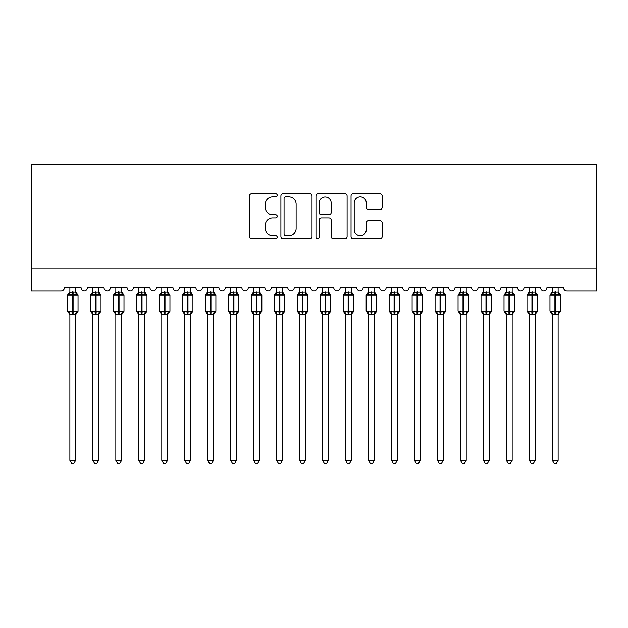 <?xml version="1.0" encoding="UTF-8"?>
<svg xmlns="http://www.w3.org/2000/svg" width="628" height="628" viewBox="0 0 628 628"><rect width="100%" height="100%" fill="white"/><g stroke="black" fill="none" stroke-linecap="round" stroke-linejoin="round"><path stroke-width="0.94" d="M277.238 195.324A1.578 1.578 0 0 0 275.661 193.746L251.702 193.746A2.253 2.253 0 0 0 249.442 195.999L249.442 236.591A2.253 2.253 0 0 0 251.702 238.852L275.661 238.852A1.578 1.578 0 0 0 277.238 237.266A1.578 1.578 0 0 0 275.661 235.688L272.56 235.688A7.214 7.214 0 0 1 265.346 228.474L265.346 225.091A7.214 7.214 0 0 1 272.56 217.877L275.661 217.877A1.578 1.578 0 0 0 277.238 216.299A1.578 1.578 0 0 0 275.661 214.721L272.56 214.721A7.214 7.214 0 0 1 265.346 207.499L265.346 204.116A7.214 7.214 0 0 1 272.56 196.902L275.661 196.902A1.578 1.578 0 0 0 277.238 195.324M379.909 209.642A2.253 2.253 0 0 0 382.162 207.389L382.162 195.999A2.253 2.253 0 0 0 379.909 193.746L353.297 193.746A2.253 2.253 0 0 0 351.044 195.999L351.044 236.591A2.253 2.253 0 0 0 353.297 238.852L379.909 238.852A2.253 2.253 0 0 0 382.162 236.591L382.162 222.838A2.253 2.253 0 0 0 379.909 220.585L368.518 220.585A2.253 2.253 0 0 0 366.265 222.838L366.265 229.66A6.029 6.029 0 0 1 360.229 235.688A6.029 6.029 0 0 1 354.2 229.66L354.2 202.93A6.029 6.029 0 0 1 360.229 196.902A6.029 6.029 0 0 1 366.265 202.93L366.265 207.389A2.253 2.253 0 0 0 368.518 209.642L379.909 209.642M596.6 267.991L596.6 164.599L31.4 164.599L31.4 290.968L61.042 290.968A3.446 3.446 0 0 0 64.488 287.522L81.028 287.522A3.446 3.446 0 0 0 84.246 290.96A3.446 3.446 0 0 0 87.457 287.522L104.005 287.522A3.446 3.446 0 0 0 107.223 290.96A3.446 3.446 0 0 0 110.434 287.522L126.982 287.522A3.446 3.446 0 0 0 130.192 290.96A3.446 3.446 0 0 0 133.411 287.522L149.951 287.522A3.446 3.446 0 0 0 153.169 290.96A3.446 3.446 0 0 0 156.388 287.522L172.928 287.522A3.446 3.446 0 0 0 176.146 290.96A3.446 3.446 0 0 0 179.365 287.522L195.905 287.522A3.446 3.446 0 0 0 199.123 290.96A3.446 3.446 0 0 0 202.342 287.522L218.882 287.522A3.446 3.446 0 0 0 222.1 290.96A3.446 3.446 0 0 0 225.311 287.522L241.859 287.522A3.446 3.446 0 0 0 245.077 290.96A3.446 3.446 0 0 0 248.288 287.522L264.835 287.522A3.446 3.446 0 0 0 268.046 290.96A3.446 3.446 0 0 0 271.265 287.522L287.805 287.522A3.446 3.446 0 0 0 291.023 290.96A3.446 3.446 0 0 0 294.242 287.522L310.781 287.522A3.446 3.446 0 0 0 314 290.96A3.446 3.446 0 0 0 317.219 287.522L333.758 287.522A3.446 3.446 0 0 0 336.977 290.96A3.446 3.446 0 0 0 340.195 287.522L356.735 287.522A3.446 3.446 0 0 0 359.954 290.96A3.446 3.446 0 0 0 363.165 287.522L379.712 287.522A3.446 3.446 0 0 0 382.923 290.96A3.446 3.446 0 0 0 386.142 287.522L402.689 287.522A3.446 3.446 0 0 0 405.9 290.96A3.446 3.446 0 0 0 409.118 287.522L425.658 287.522A3.446 3.446 0 0 0 428.877 290.96A3.446 3.446 0 0 0 432.095 287.522L448.635 287.522A3.446 3.446 0 0 0 451.854 290.96A3.446 3.446 0 0 0 455.072 287.522L471.612 287.522A3.446 3.446 0 0 0 474.831 290.96A3.446 3.446 0 0 0 478.049 287.522L494.589 287.522A3.446 3.446 0 0 0 497.808 290.96A3.446 3.446 0 0 0 501.018 287.522L517.566 287.522A3.446 3.446 0 0 0 520.777 290.96A3.446 3.446 0 0 0 523.995 287.522L540.543 287.522A3.446 3.446 0 0 0 543.754 290.96A3.446 3.446 0 0 0 546.972 287.522L563.512 287.522A3.446 3.446 0 0 0 566.958 290.968L596.6 290.968L596.6 267.991L31.4 267.991M312.03 195.999A2.253 2.253 0 0 0 309.769 193.746L283.157 193.746A2.253 2.253 0 0 0 280.904 195.999L280.904 236.591A2.253 2.253 0 0 0 283.157 238.852L309.769 238.852A2.253 2.253 0 0 0 312.03 236.591L312.03 195.999M318.231 193.746L344.843 193.746A2.253 2.253 0 0 1 347.096 195.999L347.096 236.591A2.253 2.253 0 0 1 344.843 238.852L333.452 238.852A2.253 2.253 0 0 1 331.199 236.591L331.199 220.13A2.253 2.253 0 0 0 328.939 217.877L321.387 217.877A2.253 2.253 0 0 0 319.134 220.13L319.134 237.266A1.578 1.578 0 0 1 317.548 238.852A1.578 1.578 0 0 1 315.97 237.266L315.97 195.999A2.253 2.253 0 0 1 318.231 193.746M285.638 196.902A1.578 1.578 0 0 0 284.06 198.479L284.06 234.111A1.578 1.578 0 0 0 285.638 235.688L288.911 235.688A7.214 7.214 0 0 0 296.126 228.474L296.126 204.116A7.214 7.214 0 0 0 288.911 196.902L285.638 196.902M331.199 203.048A6.029 6.029 0 0 0 325.163 197.011A6.029 6.029 0 0 0 319.134 203.048L319.134 212.46A2.253 2.253 0 0 0 321.387 214.721L328.939 214.721A2.253 2.253 0 0 0 331.199 212.46L331.199 203.048M69.881 460.41L75.627 460.41L73.9 463.401L71.608 463.401L69.881 460.41L69.881 314.314A2.528 2.41 180 0 0 68.554 312.21L69.049 311.464L72.408 312.273L72.408 311.245L73.099 311.245L73.099 294.124L76.459 294.932L77.283 294.085A1.146 1.146 0 0 1 78.037 295.16L67.471 295.16L67.471 311.245L72.408 311.245L72.408 294.124L69.049 294.932L68.554 294.194A2.528 2.41 0 0 0 69.881 292.075M75.627 460.41L75.627 314.212L72.408 314.55L72.408 312.273L73.099 312.273L73.099 311.245L78.037 311.245A1.146 1.146 0 0 1 77.283 312.32L75.627 314.699M75.627 314.33L75.627 314.314A2.528 2.41 180 0 1 76.954 312.21L76.459 311.464L73.099 312.273L73.099 314.55M72.408 314.55L69.881 314.314M69.881 287.522L69.881 292.193L75.627 292.075A2.528 2.41 0 0 0 76.954 294.194M75.627 287.522L75.627 292.091M69.049 294.932L69.386 293.959M76.459 294.932L75.627 292.193M75.627 314.212L76.459 311.464M69.881 314.212L69.049 311.464M92.858 460.41L98.604 460.41L96.877 463.401L94.585 463.401L92.858 460.41L92.858 314.314A2.528 2.41 180 0 0 91.531 312.21L92.026 311.464L95.385 312.273L95.385 311.245L96.076 311.245L96.076 294.124L99.436 294.932L100.26 294.085A1.146 1.146 0 0 1 101.014 295.16L90.448 295.16L90.448 311.245L95.385 311.245L95.385 294.124L92.026 294.932L91.531 294.194A2.528 2.41 0 0 0 92.858 292.075M98.604 460.41L98.604 314.212L95.385 314.55L95.385 312.273L96.076 312.273L96.076 311.245L101.014 311.245A1.146 1.146 0 0 1 100.26 312.32L98.604 314.699M98.604 314.33L98.604 314.314A2.528 2.41 180 0 1 99.93 312.21L99.436 311.464L96.076 312.273L96.076 314.55M95.385 314.55L92.858 314.314M92.858 287.522L92.858 292.193L98.604 292.075A2.528 2.41 0 0 0 99.93 294.194M98.604 287.522L98.604 292.091M92.026 294.932L92.363 293.959M99.436 294.932L98.604 292.193M98.604 314.212L99.436 311.464M92.858 314.212L92.026 311.464M115.835 460.41L121.581 460.41L119.854 463.401L117.562 463.401L115.835 460.41L115.835 314.314A2.528 2.41 180 0 0 114.508 312.21L115.002 311.464L118.362 312.273L118.362 311.245L119.053 311.245L119.053 294.124L122.413 294.932L123.237 294.085A1.146 1.146 0 0 1 123.991 295.16L113.425 295.16L113.425 311.245L118.362 311.245L118.362 294.124L115.002 294.932L114.508 294.194A2.528 2.41 0 0 0 115.835 292.075M121.581 460.41L121.581 314.212L118.362 314.55L118.362 312.273L119.053 312.273L119.053 311.245L123.991 311.245A1.146 1.146 0 0 1 123.237 312.32L121.581 314.699M121.581 314.33L121.581 314.314A2.528 2.41 180 0 1 122.907 312.21L122.413 311.464L119.053 312.273L119.053 314.55M118.362 314.55L115.835 314.314M115.835 287.522L115.835 292.193L121.581 292.075A2.528 2.41 0 0 0 122.907 294.194M121.581 287.522L121.581 292.091M115.002 294.932L115.34 293.959M122.413 294.932L121.581 292.193M121.581 314.212L122.413 311.464M115.835 314.212L115.002 311.464M138.812 460.41L144.558 460.41L142.831 463.401L140.539 463.401L138.812 460.41L138.812 314.314A2.528 2.41 180 0 0 137.485 312.21L137.979 311.464L141.339 312.273L141.339 311.245L142.03 311.245L142.03 294.124L145.39 294.932L146.214 294.085A1.146 1.146 0 0 1 146.968 295.16L136.402 295.16L136.402 311.245L141.339 311.245L141.339 294.124L137.979 294.932L137.485 294.194A2.528 2.41 0 0 0 138.812 292.075M144.558 460.41L144.558 314.212L141.339 314.55L141.339 312.273L142.03 312.273L142.03 311.245L146.968 311.245A1.146 1.146 0 0 1 146.214 312.32L144.558 314.699M144.558 314.33L144.558 314.314A2.528 2.41 180 0 1 145.884 312.21L145.39 311.464L142.03 312.273L142.03 314.55M141.339 314.55L138.812 314.314M138.812 287.522L138.812 292.193L144.558 292.075A2.528 2.41 0 0 0 145.884 294.194M144.558 287.522L144.558 292.091M137.979 294.932L138.317 293.959M145.39 294.932L144.558 292.193M144.558 314.212L145.39 311.464M138.812 314.212L137.979 311.464M161.788 460.41L167.527 460.41L165.808 463.401L163.508 463.401L161.788 460.41L161.788 314.314A2.528 2.41 180 0 0 160.462 312.21L160.956 311.464L164.316 312.273L164.316 311.245L165.007 311.245L165.007 294.124L168.367 294.932L169.191 294.085A1.146 1.146 0 0 1 169.945 295.16L159.371 295.16L159.371 311.245L164.316 311.245L164.316 294.124L160.956 294.932L160.462 294.194A2.528 2.41 0 0 0 161.788 292.075M167.527 460.41L167.535 314.212L164.316 314.55L164.316 312.273L165.007 312.273L165.007 311.245L169.945 311.245A1.146 1.146 0 0 1 169.191 312.32L167.527 314.699M167.527 314.33L167.527 314.314A2.528 2.41 180 0 1 168.861 312.21L168.367 311.464L165.007 312.273L165.007 314.55M164.316 314.55L161.788 314.314M161.788 287.522L161.788 292.193L167.527 292.075A2.528 2.41 0 0 0 168.861 294.194M167.527 287.522L167.527 292.091M160.956 294.932L161.294 293.959M168.367 294.932L167.535 292.193M167.535 314.212L168.367 311.464M161.788 314.212L160.956 311.464M184.765 460.41L190.504 460.41L188.785 463.401L186.485 463.401L184.765 460.41L184.765 314.314A2.528 2.41 180 0 0 183.439 312.21L183.926 311.464L187.293 312.273L187.293 311.245L187.976 311.245L187.976 294.124L191.336 294.932L192.168 294.085A1.146 1.146 0 0 1 192.922 295.16L182.348 295.16L182.348 311.245L187.293 311.245L187.293 294.124L183.926 294.932L183.439 294.194A2.528 2.41 0 0 0 184.765 292.075M190.504 460.41L190.512 314.212L187.293 314.55L187.293 312.273L187.976 312.273L187.976 311.245L192.922 311.245A1.146 1.146 0 0 1 192.168 312.32L190.504 314.699M190.504 314.33L190.504 314.314A2.528 2.41 180 0 1 191.83 312.21L191.336 311.464L187.976 312.273L187.976 314.55M187.293 314.55L184.765 314.314M184.765 287.522L184.758 292.193L190.504 292.075A2.528 2.41 0 0 0 191.83 294.194M190.504 287.522L190.504 292.091M183.926 294.932L184.263 293.959M191.336 294.932L190.512 292.193M190.512 314.212L191.336 311.464M184.758 314.212L183.926 311.464M207.735 460.41L213.481 460.41L211.754 463.401L209.462 463.401L207.735 460.41L207.735 314.314A2.528 2.41 180 0 0 206.408 312.21L206.902 311.464L210.262 312.273L210.262 311.245L210.953 311.245L210.953 294.124L214.313 294.932L215.137 294.085A1.146 1.146 0 0 1 215.891 295.16L205.325 295.16L205.325 311.245L210.262 311.245L210.262 294.124L206.902 294.932L206.408 294.194A2.528 2.41 0 0 0 207.735 292.075M213.481 460.41L213.481 314.212L210.262 314.55L210.262 312.273L210.953 312.273L210.953 311.245L215.891 311.245A1.146 1.146 0 0 1 215.137 312.32L213.481 314.699M213.481 314.33L213.481 314.314A2.528 2.41 180 0 1 214.807 312.21L214.313 311.464L210.953 312.273L210.953 314.55M210.262 314.55L207.735 314.314M207.735 287.522L207.735 292.193L213.481 292.075A2.528 2.41 0 0 0 214.807 294.194M213.481 287.522L213.481 292.091M206.902 294.932L207.24 293.959M214.313 294.932L213.481 292.193M213.481 314.212L214.313 311.464M207.735 314.212L206.902 311.464M230.712 460.41L236.458 460.41L234.731 463.401L232.439 463.401L230.712 460.41L230.712 314.314A2.528 2.41 180 0 0 229.385 312.21L229.879 311.464L233.239 312.273L233.239 311.245L233.93 311.245L233.93 294.124L237.29 294.932L238.114 294.085A1.146 1.146 0 0 1 238.868 295.16L228.302 295.16L228.302 311.245L233.239 311.245L233.239 294.124L229.879 294.932L229.385 294.194A2.528 2.41 0 0 0 230.712 292.075M236.458 460.41L236.458 314.212L233.239 314.55L233.239 312.273L233.93 312.273L233.93 311.245L238.868 311.245A1.146 1.146 0 0 1 238.114 312.32L236.458 314.699M236.458 314.33L236.458 314.314A2.528 2.41 180 0 1 237.784 312.21L237.29 311.464L233.93 312.273L233.93 314.55M233.239 314.55L230.712 314.314M230.712 287.522L230.712 292.193L236.458 292.075A2.528 2.41 0 0 0 237.784 294.194M236.458 287.522L236.458 292.091M229.879 294.932L230.217 293.959M237.29 294.932L236.458 292.193M236.458 314.212L237.29 311.464M230.712 314.212L229.879 311.464M253.688 460.41L259.435 460.41L257.708 463.401L255.415 463.401L253.688 460.41L253.688 314.314A2.528 2.41 180 0 0 252.362 312.21L252.856 311.464L256.216 312.273L256.216 311.245L256.907 311.245L256.907 294.124L260.267 294.932L261.091 294.085A1.146 1.146 0 0 1 261.845 295.16L251.279 295.16L251.279 311.245L256.216 311.245L256.216 294.124L252.856 294.932L252.362 294.194A2.528 2.41 0 0 0 253.688 292.075M259.435 460.41L259.435 314.212L256.216 314.55L256.216 312.273L256.907 312.273L256.907 311.245L261.845 311.245A1.146 1.146 0 0 1 261.091 312.32L259.435 314.699M259.435 314.33L259.435 314.314A2.528 2.41 180 0 1 260.761 312.21L260.267 311.464L256.907 312.273L256.907 314.55M256.216 314.55L253.688 314.314M253.688 287.522L253.688 292.193L259.435 292.075A2.528 2.41 0 0 0 260.761 294.194M259.435 287.522L259.435 292.091M252.856 294.932L253.194 293.959M260.267 294.932L259.435 292.193M259.435 314.212L260.267 311.464M253.688 314.212L252.856 311.464M276.665 460.41L282.412 460.41L280.685 463.401L278.392 463.401L276.665 460.41L276.665 314.314A2.528 2.41 180 0 0 275.339 312.21L275.833 311.464L279.193 312.273L279.193 311.245L279.884 311.245L279.884 294.124L283.244 294.932L284.068 294.085A1.146 1.146 0 0 1 284.822 295.16L274.255 295.16L274.255 311.245L279.193 311.245L279.193 294.124L275.833 294.932L275.339 294.194A2.528 2.41 0 0 0 276.665 292.075M282.412 460.41L282.412 314.212L279.193 314.55L279.193 312.273L279.884 312.273L279.884 311.245L284.822 311.245A1.146 1.146 0 0 1 284.068 312.32L282.412 314.699M282.412 314.33L282.412 314.314A2.528 2.41 180 0 1 283.738 312.21L283.244 311.464L279.884 312.273L279.884 314.55M279.193 314.55L276.665 314.314M276.665 287.522L276.665 292.193L282.412 292.075A2.528 2.41 0 0 0 283.738 294.194M282.412 287.522L282.412 292.091M275.833 294.932L276.171 293.959M283.244 294.932L282.412 292.193M282.412 314.212L283.244 311.464M276.665 314.212L275.833 311.464M299.642 460.41L305.381 460.41L303.662 463.401L301.361 463.401L299.642 460.41L299.642 314.314A2.528 2.41 180 0 0 298.316 312.21L298.81 311.464L302.17 312.273L302.17 311.245L302.853 311.245L302.853 294.124L306.221 294.932L307.045 294.085A1.146 1.146 0 0 1 307.799 295.16L297.225 295.16L297.225 311.245L302.17 311.245L302.17 294.124L298.81 294.932L298.316 294.194A2.528 2.41 0 0 0 299.642 292.075M305.381 460.41L305.389 314.212L302.17 314.55L302.17 312.273L302.853 312.273L302.853 311.245L307.799 311.245A1.146 1.146 0 0 1 307.045 312.32L305.381 314.699M305.381 314.33L305.381 314.314A2.528 2.41 180 0 1 306.715 312.21L306.221 311.464L302.853 312.273L302.853 314.55M302.17 314.55L299.642 314.314M299.642 287.522L299.635 292.193L305.381 292.075A2.528 2.41 0 0 0 306.715 294.194M305.381 287.522L305.381 292.091M298.81 294.932L299.148 293.959M306.221 294.932L305.389 292.193M305.389 314.212L306.221 311.464M299.635 314.212L298.81 311.464M322.619 460.41L328.358 460.41L326.639 463.401L324.338 463.401L322.619 460.41L322.619 314.314A2.528 2.41 180 0 0 321.285 312.21L321.779 311.464L325.147 312.273L325.147 311.245L325.83 311.245L325.83 294.124L329.19 294.932L330.022 294.085A1.146 1.146 0 0 1 330.775 295.16L320.202 295.16L320.202 311.245L325.147 311.245L325.147 294.124L321.779 294.932L321.285 294.194A2.528 2.41 0 0 0 322.619 292.075M328.358 460.41L328.365 314.212L325.147 314.55L325.147 312.273L325.83 312.273L325.83 311.245L330.775 311.245A1.146 1.146 0 0 1 330.022 312.32L328.358 314.699M328.358 314.33L328.358 314.314A2.528 2.41 180 0 1 329.684 312.21L329.19 311.464L325.83 312.273L325.83 314.55M325.147 314.55L322.619 314.314M322.619 287.522L322.611 292.193L328.358 292.075A2.528 2.41 0 0 0 329.684 294.194M328.358 287.522L328.358 292.091M321.779 294.932L322.117 293.959M329.19 294.932L328.365 292.193M328.365 314.212L329.19 311.464M322.611 314.212L321.779 311.464M345.588 460.41L351.335 460.41L349.608 463.401L347.315 463.401L345.588 460.41L345.588 314.314A2.528 2.41 180 0 0 344.262 312.21L344.756 311.464L348.116 312.273L348.116 311.245L348.807 311.245L348.807 294.124L352.167 294.932L352.991 294.085A1.146 1.146 0 0 1 353.745 295.16L343.178 295.16L343.178 311.245L348.116 311.245L348.116 294.124L344.756 294.932L344.262 294.194A2.528 2.41 0 0 0 345.588 292.075M351.335 460.41L351.335 314.212L348.116 314.55L348.116 312.273L348.807 312.273L348.807 311.245L353.745 311.245A1.146 1.146 0 0 1 352.991 312.32L351.335 314.699M351.335 314.33L351.335 314.314A2.528 2.41 180 0 1 352.661 312.21L352.167 311.464L348.807 312.273L348.807 314.55M348.116 314.55L345.588 314.314M345.588 287.522L345.588 292.193L351.335 292.075A2.528 2.41 0 0 0 352.661 294.194M351.335 287.522L351.335 292.091M344.756 294.932L345.094 293.959M352.167 294.932L351.335 292.193M351.335 314.212L352.167 311.464M345.588 314.212L344.756 311.464M368.565 460.41L374.312 460.41L372.585 463.401L370.292 463.401L368.565 460.41L368.565 314.314A2.528 2.41 180 0 0 367.239 312.21L367.733 311.464L371.093 312.273L371.093 311.245L371.784 311.245L371.784 294.124L375.144 294.932L375.968 294.085A1.146 1.146 0 0 1 376.721 295.16L366.155 295.16L366.155 311.245L371.093 311.245L371.093 294.124L367.733 294.932L367.239 294.194A2.528 2.41 0 0 0 368.565 292.075M374.312 460.41L374.312 314.212L371.093 314.55L371.093 312.273L371.784 312.273L371.784 311.245L376.721 311.245A1.146 1.146 0 0 1 375.968 312.32L374.312 314.699M374.312 314.33L374.312 314.314A2.528 2.41 180 0 1 375.638 312.21L375.144 311.464L371.784 312.273L371.784 314.55M371.093 314.55L368.565 314.314M368.565 287.522L368.565 292.193L374.312 292.075A2.528 2.41 0 0 0 375.638 294.194M374.312 287.522L374.312 292.091M367.733 294.932L368.071 293.959M375.144 294.932L374.312 292.193M374.312 314.212L375.144 311.464M368.565 314.212L367.733 311.464M391.542 460.41L397.289 460.41L395.562 463.401L393.269 463.401L391.542 460.41L391.542 314.314A2.528 2.41 180 0 0 390.216 312.21L390.71 311.464L394.07 312.273L394.07 311.245L394.761 311.245L394.761 294.124L398.121 294.932L398.945 294.085A1.146 1.146 0 0 1 399.698 295.16L389.132 295.16L389.132 311.245L394.07 311.245L394.07 294.124L390.71 294.932L390.216 294.194A2.528 2.41 0 0 0 391.542 292.075M397.289 460.41L397.289 314.212L394.07 314.55L394.07 312.273L394.761 312.273L394.761 311.245L399.698 311.245A1.146 1.146 0 0 1 398.945 312.32L397.289 314.699M397.289 314.33L397.289 314.314A2.528 2.41 180 0 1 398.615 312.21L398.121 311.464L394.761 312.273L394.761 314.55M394.07 314.55L391.542 314.314M391.542 287.522L391.542 292.193L397.289 292.075A2.528 2.41 0 0 0 398.615 294.194M397.289 287.522L397.289 292.091M390.71 294.932L391.048 293.959M398.121 294.932L397.289 292.193M397.289 314.212L398.121 311.464M391.542 314.212L390.71 311.464M414.519 460.41L420.265 460.41L418.538 463.401L416.246 463.401L414.519 460.41L414.519 314.314A2.528 2.41 180 0 0 413.193 312.21L413.687 311.464L417.047 312.273L417.047 311.245L417.738 311.245L417.738 294.124L421.098 294.932L421.922 294.085A1.146 1.146 0 0 1 422.675 295.16L412.109 295.16L412.109 311.245L417.047 311.245L417.047 294.124L413.687 294.932L413.193 294.194A2.528 2.41 0 0 0 414.519 292.075M420.265 460.41L420.265 314.212L417.047 314.55L417.047 312.273L417.738 312.273L417.738 311.245L422.675 311.245A1.146 1.146 0 0 1 421.922 312.32L420.265 314.699M420.265 314.33L420.265 314.314A2.528 2.41 180 0 1 421.592 312.21L421.098 311.464L417.738 312.273L417.738 314.55M417.047 314.55L414.519 314.314M414.519 287.522L414.519 292.193L420.265 292.075A2.528 2.41 0 0 0 421.592 294.194M420.265 287.522L420.265 292.091M413.687 294.932L414.025 293.959M421.098 294.932L420.265 292.193M420.265 314.212L421.098 311.464M414.519 314.212L413.687 311.464M437.496 460.41L443.235 460.41L441.515 463.401L439.215 463.401L437.496 460.41L437.496 314.314A2.528 2.41 180 0 0 436.17 312.21L436.664 311.464L440.024 312.273L440.024 311.245L440.707 311.245L440.707 294.124L444.075 294.932L444.899 294.085A1.146 1.146 0 0 1 445.652 295.16L435.078 295.16L435.078 311.245L440.024 311.245L440.024 294.124L436.664 294.932L436.17 294.194A2.528 2.41 0 0 0 437.496 292.075M443.235 460.41L443.242 314.212L440.024 314.55L440.024 312.273L440.707 312.273L440.707 311.245L445.652 311.245A1.146 1.146 0 0 1 444.899 312.32L443.235 314.699M443.235 314.33L443.235 314.314A2.528 2.41 180 0 1 444.561 312.21L444.075 311.464L440.707 312.273L440.707 314.55M440.024 314.55L437.496 314.314M437.496 287.522L437.488 292.193L443.235 292.075A2.528 2.41 0 0 0 444.561 294.194M443.235 287.522L443.235 292.091M436.664 294.932L437.002 293.959M444.075 294.932L443.242 292.193M443.242 314.212L444.075 311.464M437.488 314.212L436.664 311.464M460.473 460.41L466.212 460.41L464.492 463.401L462.192 463.401L460.473 460.41L460.473 314.314A2.528 2.41 180 0 0 459.139 312.21L459.633 311.464L462.993 312.273L462.993 311.245L463.684 311.245L463.684 294.124L467.044 294.932L467.876 294.085A1.146 1.146 0 0 1 468.629 295.16L458.055 295.16L458.055 311.245L462.993 311.245L462.993 294.124L459.633 294.932L459.139 294.194A2.528 2.41 0 0 0 460.473 292.075M466.212 460.41L466.212 314.212L462.993 314.55L462.993 312.273L463.684 312.273L463.684 311.245L468.629 311.245A1.146 1.146 0 0 1 467.876 312.32L466.212 314.699M466.212 314.33L466.212 314.314A2.528 2.41 180 0 1 467.538 312.21L467.044 311.464L463.684 312.273L463.684 314.55M462.993 314.55L460.473 314.314M460.473 287.522L460.465 292.193L466.212 292.075A2.528 2.41 0 0 0 467.538 294.194M466.212 287.522L466.212 292.091M459.633 294.932L459.971 293.959M467.044 294.932L466.212 292.193M466.212 314.212L467.044 311.464M460.465 314.212L459.633 311.464M483.442 460.41L489.188 460.41L487.461 463.401L485.169 463.401L483.442 460.41L483.442 314.314A2.528 2.41 180 0 0 482.116 312.21L482.61 311.464L485.97 312.273L485.97 311.245L486.661 311.245L486.661 294.124L490.021 294.932L490.845 294.085A1.146 1.146 0 0 1 491.598 295.16L481.032 295.16L481.032 311.245L485.97 311.245L485.97 294.124L482.61 294.932L482.116 294.194A2.528 2.41 0 0 0 483.442 292.075M489.188 460.41L489.188 314.212L485.97 314.55L485.97 312.273L486.661 312.273L486.661 311.245L491.598 311.245A1.146 1.146 0 0 1 490.845 312.32L489.188 314.699M489.188 314.33L489.188 314.314A2.528 2.41 180 0 1 490.515 312.21L490.021 311.464L486.661 312.273L486.661 314.55M485.97 314.55L483.442 314.314M483.442 287.522L483.442 292.193L489.188 292.075A2.528 2.41 0 0 0 490.515 294.194M489.188 287.522L489.188 292.091M482.61 294.932L482.948 293.959M490.021 294.932L489.188 292.193M489.188 314.212L490.021 311.464M483.442 314.212L482.61 311.464M506.419 460.41L512.165 460.41L510.438 463.401L508.146 463.401L506.419 460.41L506.419 314.314A2.528 2.41 180 0 0 505.093 312.21L505.587 311.464L508.947 312.273L508.947 311.245L509.638 311.245L509.638 294.124L512.998 294.932L513.822 294.085A1.146 1.146 0 0 1 514.575 295.16L504.009 295.16L504.009 311.245L508.947 311.245L508.947 294.124L505.587 294.932L505.093 294.194A2.528 2.41 0 0 0 506.419 292.075M512.165 460.41L512.165 314.212L508.947 314.55L508.947 312.273L509.638 312.273L509.638 311.245L514.575 311.245A1.146 1.146 0 0 1 513.822 312.32L512.165 314.699M512.165 314.33L512.165 314.314A2.528 2.41 180 0 1 513.492 312.21L512.998 311.464L509.638 312.273L509.638 314.55M508.947 314.55L506.419 314.314M506.419 287.522L506.419 292.193L512.165 292.075A2.528 2.41 0 0 0 513.492 294.194M512.165 287.522L512.165 292.091M505.587 294.932L505.925 293.959M512.998 294.932L512.165 292.193M512.165 314.212L512.998 311.464M506.419 314.212L505.587 311.464M529.396 460.41L535.142 460.41L533.415 463.401L531.123 463.401L529.396 460.41L529.396 314.314A2.528 2.41 180 0 0 528.07 312.21L528.564 311.464L531.924 312.273L531.924 311.245L532.615 311.245L532.615 294.124L535.974 294.932L536.799 294.085A1.146 1.146 0 0 1 537.552 295.16L526.986 295.16L526.986 311.245L531.924 311.245L531.924 294.124L528.564 294.932L528.07 294.194A2.528 2.41 0 0 0 529.396 292.075M535.142 460.41L535.142 314.212L531.924 314.55L531.924 312.273L532.615 312.273L532.615 311.245L537.552 311.245A1.146 1.146 0 0 1 536.799 312.32L535.142 314.699M535.142 314.33L535.142 314.314A2.528 2.41 180 0 1 536.469 312.21L535.974 311.464L532.615 312.273L532.615 314.55M531.924 314.55L529.396 314.314M529.396 287.522L529.396 292.193L535.142 292.075A2.528 2.41 0 0 0 536.469 294.194M535.142 287.522L535.142 292.091M528.564 294.932L528.902 293.959M535.974 294.932L535.142 292.193M535.142 314.212L535.974 311.464M529.396 314.212L528.564 311.464M552.373 460.41L558.119 460.41L556.392 463.401L554.1 463.401L552.373 460.41L552.373 314.314A2.528 2.41 180 0 0 551.046 312.21L551.541 311.464L554.901 312.273L554.901 311.245L555.592 311.245L555.592 294.124L558.951 294.932L559.776 294.085A1.146 1.146 0 0 1 560.529 295.16L549.963 295.16L549.963 311.245L554.901 311.245L554.901 294.124L551.541 294.932L551.046 294.194A2.528 2.41 0 0 0 552.373 292.075M558.119 460.41L558.119 314.212L554.901 314.55L554.901 312.273L555.592 312.273L555.592 311.245L560.529 311.245A1.146 1.146 0 0 1 559.776 312.32L558.119 314.699M558.119 314.33L558.119 314.314A2.528 2.41 180 0 1 559.446 312.21L558.951 311.464L555.592 312.273L555.592 314.55M554.901 314.55L552.373 314.314M552.373 287.522L552.373 292.193L558.119 292.075A2.528 2.41 0 0 0 559.446 294.194M558.119 287.522L558.119 292.091M551.541 294.932L551.879 293.959M558.951 294.932L558.119 292.193M558.119 314.212L558.951 311.464M552.373 314.212L551.541 311.464M73.099 291.855L73.099 294.124L72.408 294.124L72.408 291.855M96.076 291.855L96.076 294.124L95.385 294.124L95.385 291.855M119.053 291.855L119.053 294.124L118.362 294.124L118.362 291.855M142.03 291.855L142.03 294.124L141.339 294.124L141.339 291.855M165.007 291.855L165.007 294.124L164.316 294.124L164.316 291.855M187.976 291.855L187.976 294.124L187.293 294.124L187.293 291.855M210.953 291.855L210.953 294.124L210.262 294.124L210.262 291.855M233.93 291.855L233.93 294.124L233.239 294.124L233.239 291.855M256.907 291.855L256.907 294.124L256.216 294.124L256.216 291.855M279.884 291.855L279.884 294.124L279.193 294.124L279.193 291.855M302.853 291.855L302.853 294.124L302.17 294.124L302.17 291.855M325.83 291.855L325.83 294.124L325.147 294.124L325.147 291.855M348.807 291.855L348.807 294.124L348.116 294.124L348.116 291.855M371.784 291.855L371.784 294.124L371.093 294.124L371.093 291.855M394.761 291.855L394.761 294.124L394.07 294.124L394.07 291.855M417.738 291.855L417.738 294.124L417.047 294.124L417.047 291.855M440.707 291.855L440.707 294.124L440.024 294.124L440.024 291.855M463.684 291.855L463.684 294.124L462.993 294.124L462.993 291.855M486.661 291.855L486.661 294.124L485.97 294.124L485.97 291.855M509.638 291.855L509.638 294.124L508.947 294.124L508.947 291.855M532.615 291.855L532.615 294.124L531.924 294.124L531.924 291.855M555.592 291.855L555.592 294.124L554.901 294.124L554.901 291.855M78.037 311.245L78.037 295.16M69.881 314.699L67.471 311.245M69.881 291.706L67.471 295.16M77.283 294.085L75.627 291.706M101.014 311.245L101.014 295.16M92.858 314.699L90.448 311.245M92.858 291.706L90.448 295.16M100.26 294.085L98.604 291.706M123.991 311.245L123.991 295.16M115.835 314.699L113.425 311.245M115.835 291.706L113.425 295.16M123.237 294.085L121.581 291.706M146.968 311.245L146.968 295.16M138.812 314.699L136.402 311.245M138.812 291.706L136.402 295.16M146.214 294.085L144.558 291.706M169.945 311.245L169.945 295.16M161.788 314.699L159.371 311.245M161.788 291.706L159.371 295.16M169.191 294.085L167.527 291.706M192.922 311.245L192.922 295.16M184.765 314.699L182.348 311.245M184.765 291.706L182.348 295.16M192.168 294.085L190.504 291.706M215.891 311.245L215.891 295.16M207.735 314.699L205.325 311.245M207.735 291.706L205.325 295.16M215.137 294.085L213.481 291.706M238.868 311.245L238.868 295.16M230.712 314.699L228.302 311.245M230.712 291.706L228.302 295.16M238.114 294.085L236.458 291.706M261.845 311.245L261.845 295.16M253.688 314.699L251.279 311.245M253.688 291.706L251.279 295.16M261.091 294.085L259.435 291.706M284.822 311.245L284.822 295.16M276.665 314.699L274.255 311.245M276.665 291.706L274.255 295.16M284.068 294.085L282.412 291.706M307.799 311.245L307.799 295.16M299.642 314.699L297.225 311.245M299.642 291.706L297.225 295.16M307.045 294.085L305.381 291.706M330.775 311.245L330.775 295.16M322.619 314.699L320.202 311.245M322.619 291.706L320.202 295.16M330.022 294.085L328.358 291.706M353.745 311.245L353.745 295.16M345.588 314.699L343.178 311.245M345.588 291.706L343.178 295.16M352.991 294.085L351.335 291.706M376.721 311.245L376.721 295.16M368.565 314.699L366.155 311.245M368.565 291.706L366.155 295.16M375.968 294.085L374.312 291.706M399.698 311.245L399.698 295.16M391.542 314.699L389.132 311.245M391.542 291.706L389.132 295.16M398.945 294.085L397.289 291.706M422.675 311.245L422.675 295.16M414.519 314.699L412.109 311.245M414.519 291.706L412.109 295.16M421.922 294.085L420.265 291.706M445.652 311.245L445.652 295.16M437.496 314.699L435.078 311.245M437.496 291.706L435.078 295.16M444.899 294.085L443.235 291.706M468.629 311.245L468.629 295.16M460.473 314.699L458.055 311.245M460.473 291.706L458.055 295.16M467.876 294.085L466.212 291.706M491.598 311.245L491.598 295.16M483.442 314.699L481.032 311.245M483.442 291.706L481.032 295.16M490.845 294.085L489.188 291.706M514.575 311.245L514.575 295.16M506.419 314.699L504.009 311.245M506.419 291.706L504.009 295.16M513.822 294.085L512.165 291.706M537.552 311.245L537.552 295.16M529.396 314.699L526.986 311.245M529.396 291.706L526.986 295.16M536.799 294.085L535.142 291.706M560.529 311.245L560.529 295.16M552.373 314.699L549.963 311.245M552.373 291.706L549.963 295.16M559.776 294.085L558.119 291.706"/></g></svg>
